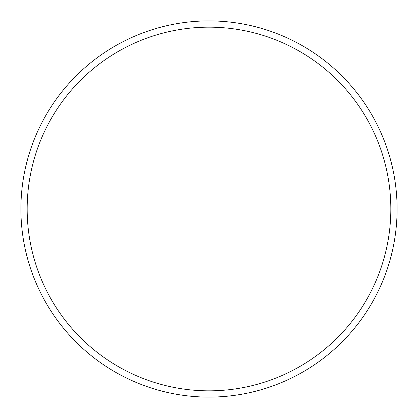 <?xml version="1.0" encoding="UTF-8"?>
<svg xmlns="http://www.w3.org/2000/svg" width="418" height="418" viewBox="0 0 418 418"><rect width="100%" height="100%" fill="white"/><g stroke="black" fill="none" stroke-linecap="round" stroke-linejoin="round"><path stroke-width="0.63" d="M390.83 209A181.83 181.83 0 0 0 209 27.17A181.83 181.83 0 0 0 27.17 209A181.83 181.83 0 0 0 209 390.83A181.83 181.83 0 0 0 390.83 209M20.9 209A188.1 188.1 0 0 1 209 20.9A188.1 188.1 0 0 1 397.1 209A188.1 188.1 0 0 1 209 397.1A188.1 188.1 0 0 1 20.9 209"/></g></svg>
